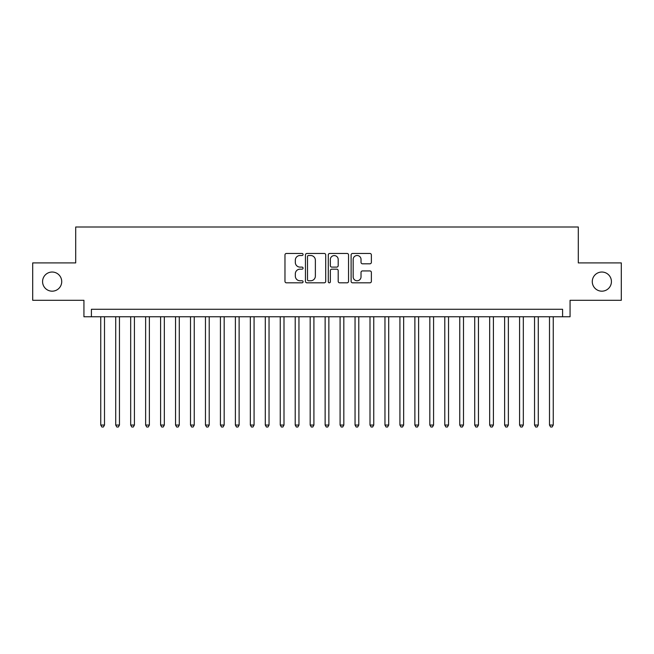 <?xml version="1.0" encoding="UTF-8"?>
<svg xmlns="http://www.w3.org/2000/svg" width="654" height="654" viewBox="0 0 654 654"><rect width="100%" height="100%" fill="white"/><g stroke="black" fill="none" stroke-linecap="round" stroke-linejoin="round"><path stroke-width="0.98" d="M303.072 254.488A1.03 1.03 0 0 0 302.042 253.458L286.444 253.458A1.472 1.472 0 0 0 284.972 254.929L284.972 281.351A1.472 1.472 0 0 0 286.444 282.822L302.042 282.822A1.03 1.03 0 0 0 303.072 281.792A1.03 1.03 0 0 0 302.042 280.77L300.022 280.77A4.701 4.701 0 0 1 295.322 276.07L295.322 273.863A4.701 4.701 0 0 1 300.022 269.17L302.042 269.17A1.03 1.03 0 0 0 303.072 268.14A1.03 1.03 0 0 0 302.042 267.11L300.022 267.11A4.701 4.701 0 0 1 295.322 262.418L295.322 260.21A4.701 4.701 0 0 1 300.022 255.51L302.042 255.51A1.03 1.03 0 0 0 303.072 254.488M592.279 281.604A9.573 9.573 0 0 0 601.852 291.177A9.573 9.573 0 0 0 611.425 281.604A9.573 9.573 0 0 0 601.852 272.031A9.573 9.573 0 0 0 592.279 281.604M42.575 281.604A9.573 9.573 0 0 0 52.148 291.177A9.573 9.573 0 0 0 61.721 281.604A9.573 9.573 0 0 0 52.148 272.031A9.573 9.573 0 0 0 42.575 281.604M369.911 263.807A1.472 1.472 0 0 0 371.374 262.344L371.374 254.929A1.472 1.472 0 0 0 369.911 253.458L352.588 253.458A1.472 1.472 0 0 0 351.116 254.929L351.116 281.351A1.472 1.472 0 0 0 352.588 282.822L369.911 282.822A1.472 1.472 0 0 0 371.374 281.351L371.374 272.399A1.472 1.472 0 0 0 369.911 270.928L362.496 270.928A1.472 1.472 0 0 0 361.024 272.399L361.024 276.838A3.924 3.924 0 0 1 357.1 280.77A3.924 3.924 0 0 1 353.168 276.838L353.168 259.442A3.924 3.924 0 0 1 357.1 255.51A3.924 3.924 0 0 1 361.024 259.442L361.024 262.344A1.472 1.472 0 0 0 362.496 263.807L369.911 263.807M562.587 316.757L570.067 316.757L570.067 300.3L621.3 300.3L621.3 262.908L578.299 262.908L578.299 227.003L75.7 227.003L75.7 262.908L32.7 262.908L32.7 300.3L83.933 300.3L83.933 316.757L562.587 316.757L562.587 309.277L91.413 309.277L91.413 316.757M325.717 254.929A1.472 1.472 0 0 0 324.245 253.458L306.922 253.458A1.472 1.472 0 0 0 305.451 254.929L305.451 281.351A1.472 1.472 0 0 0 306.922 282.822L324.245 282.822A1.472 1.472 0 0 0 325.717 281.351L325.717 254.929M329.755 253.458L347.078 253.458A1.472 1.472 0 0 1 348.549 254.929L348.549 281.351A1.472 1.472 0 0 1 347.078 282.822L339.663 282.822A1.472 1.472 0 0 1 338.192 281.351L338.192 270.633A1.472 1.472 0 0 0 336.728 269.17L331.807 269.17A1.472 1.472 0 0 0 330.344 270.633L330.344 281.792A1.03 1.03 0 0 1 329.314 282.822A1.03 1.03 0 0 1 328.283 281.792L328.283 254.929A1.472 1.472 0 0 1 329.755 253.458M308.541 255.51A1.03 1.03 0 0 0 307.511 256.54L307.511 279.74A1.03 1.03 0 0 0 308.541 280.77L310.666 280.77A4.701 4.701 0 0 0 315.367 276.07L315.367 260.21A4.701 4.701 0 0 0 310.666 255.51L308.541 255.51M338.192 259.515A3.924 3.924 0 0 0 334.268 255.583A3.924 3.924 0 0 0 330.344 259.515L330.344 265.647A1.472 1.472 0 0 0 331.807 267.11L336.728 267.11A1.472 1.472 0 0 0 338.192 265.647L338.192 259.515M100.757 316.757L100.757 425.051L104.501 425.051L104.501 316.757M104.501 425.051L103.373 426.997L101.885 426.997L100.757 425.051M115.717 316.757L115.717 425.051L119.453 425.051L119.453 316.757M119.453 425.051L118.333 426.997L116.837 426.997L115.717 425.051M130.677 316.757L130.677 425.051L134.413 425.051L134.413 316.757M134.413 425.051L133.293 426.997L131.797 426.997L130.677 425.051M145.629 316.757L145.629 425.051L149.374 425.051L149.374 316.757M149.374 425.051L148.254 426.997L146.758 426.997L145.629 425.051M160.59 316.757L160.59 425.051L164.334 425.051L164.334 316.757M164.334 425.051L163.206 426.997L161.71 426.997L160.59 425.051M175.55 316.757L175.55 425.051L179.286 425.051L179.286 316.757M179.286 425.051L178.166 426.997L176.67 426.997L175.55 425.051M190.51 316.757L190.51 425.051L194.246 425.051L194.246 316.757M194.246 425.051L193.126 426.997L191.63 426.997L190.51 425.051M205.462 316.757L205.462 425.051L209.206 425.051L209.206 316.757M209.206 425.051L208.086 426.997L206.59 426.997L205.462 425.051M220.423 316.757L220.423 425.051L224.167 425.051L224.167 316.757M224.167 425.051L223.039 426.997L221.542 426.997L220.423 425.051M235.383 316.757L235.383 425.051L239.119 425.051L239.119 316.757M239.119 425.051L237.999 426.997L236.503 426.997L235.383 425.051M250.343 316.757L250.343 425.051L254.079 425.051L254.079 316.757M254.079 425.051L252.959 426.997L251.463 426.997L250.343 425.051M265.295 316.757L265.295 425.051L269.039 425.051L269.039 316.757M269.039 425.051L267.919 426.997L266.423 426.997L265.295 425.051M280.255 316.757L280.255 425.051L283.999 425.051L283.999 316.757M283.999 425.051L282.871 426.997L281.375 426.997L280.255 425.051M295.216 316.757L295.216 425.051L298.952 425.051L298.952 316.757M298.952 425.051L297.832 426.997L296.336 426.997L295.216 425.051M310.176 316.757L310.176 425.051L313.912 425.051L313.912 316.757M313.912 425.051L312.792 426.997L311.296 426.997L310.176 425.051M325.128 316.757L325.128 425.051L328.872 425.051L328.872 316.757M328.872 425.051L327.744 426.997L326.256 426.997L325.128 425.051M340.088 316.757L340.088 425.051L343.824 425.051L343.824 316.757M343.824 425.051L342.704 426.997L341.208 426.997L340.088 425.051M355.048 316.757L355.048 425.051L358.784 425.051L358.784 316.757M358.784 425.051L357.664 426.997L356.168 426.997L355.048 425.051M370.001 316.757L370.001 425.051L373.745 425.051L373.745 316.757M373.745 425.051L372.625 426.997L371.129 426.997L370.001 425.051M384.961 316.757L384.961 425.051L388.705 425.051L388.705 316.757M388.705 425.051L387.577 426.997L386.081 426.997L384.961 425.051M399.921 316.757L399.921 425.051L403.657 425.051L403.657 316.757M403.657 425.051L402.537 426.997L401.041 426.997L399.921 425.051M414.881 316.757L414.881 425.051L418.617 425.051L418.617 316.757M418.617 425.051L417.497 426.997L416.001 426.997L414.881 425.051M429.833 316.757L429.833 425.051L433.577 425.051L433.577 316.757M433.577 425.051L432.457 426.997L430.961 426.997L429.833 425.051M444.794 316.757L444.794 425.051L448.538 425.051L448.538 316.757M448.538 425.051L447.41 426.997L445.914 426.997L444.794 425.051M459.754 316.757L459.754 425.051L463.49 425.051L463.49 316.757M463.49 425.051L462.37 426.997L460.874 426.997L459.754 425.051M474.714 316.757L474.714 425.051L478.45 425.051L478.45 316.757M478.45 425.051L477.33 426.997L475.834 426.997L474.714 425.051M489.666 316.757L489.666 425.051L493.41 425.051L493.41 316.757M493.41 425.051L492.29 426.997L490.794 426.997L489.666 425.051M504.626 316.757L504.626 425.051L508.371 425.051L508.371 316.757M508.371 425.051L507.242 426.997L505.746 426.997L504.626 425.051M519.587 316.757L519.587 425.051L523.323 425.051L523.323 316.757M523.323 425.051L522.203 426.997L520.707 426.997L519.587 425.051M534.547 316.757L534.547 425.051L538.283 425.051L538.283 316.757M538.283 425.051L537.163 426.997L535.667 426.997L534.547 425.051M549.499 316.757L549.499 425.051L553.243 425.051L553.243 316.757M553.243 425.051L552.115 426.997L550.627 426.997L549.499 425.051"/></g></svg>
